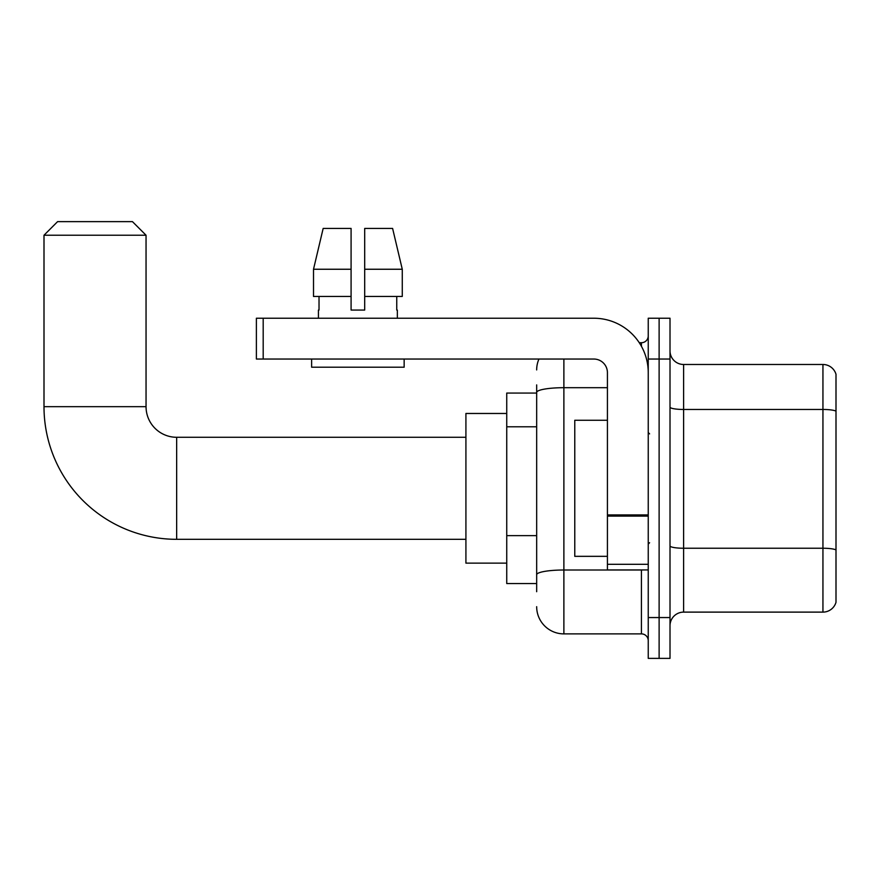 <?xml version="1.0" encoding="UTF-8"?>
<svg xmlns="http://www.w3.org/2000/svg" width="880" height="880" viewBox="0 0 880 880"><rect width="100%" height="100%" fill="white"/><g stroke="black" fill="none" stroke-linecap="round" stroke-linejoin="round"><path stroke-width="1.32" d="M536.668 418.627L536.668 384.901L536.668 393.063L506.737 393.063L506.737 583.539L536.668 583.539M536.668 591.701L536.668 384.901M648.241 617.562L648.241 658.372L659.12 658.372L659.12 617.562L659.12 658.372L670.01 658.372L670.01 617.562L659.12 617.562L659.12 359.04L659.12 617.562L648.241 617.562L648.241 359.04L659.12 359.04L659.12 318.23L659.12 359.04L670.01 359.04L670.01 617.562M670.01 359.04L670.01 318.23L648.241 318.23L648.241 359.04M563.882 359.04L563.882 633.886L641.432 633.886L641.432 569.932M639.265 342.716L641.432 342.716A6.798 6.798 0 0 0 648.241 335.918M536.668 579.458L536.668 543.796M648.241 640.684A6.798 6.798 0 0 0 641.432 633.886M536.668 369.93A27.214 27.214 0 0 1 538.945 359.04M563.882 633.886A27.214 27.214 0 0 1 536.668 606.672M670.01 625.724A13.607 13.607 0 0 1 683.617 612.117L822.943 612.117L822.943 364.485L683.617 364.485A13.607 13.607 0 0 1 670.01 350.878A13.607 13.607 0 0 0 683.617 364.485L683.617 612.117M836 374.286A13.607 13.607 0 0 0 822.943 364.485A13.607 13.607 0 0 1 836 374.286L836 602.316A13.607 13.607 0 0 1 822.943 612.117M670.01 407.099A13.607 2.365 0 0 0 683.617 409.464L822.943 409.464A13.607 2.365 180 0 1 836 411.158L836 549.945A13.607 2.365 180 0 0 822.943 548.24L683.617 548.24A13.607 2.365 0 0 1 670.01 545.875M364.694 310.068L351.087 310.068L364.694 310.068L351.087 310.068L364.694 310.068L364.694 228.426L392.601 228.426L402.27 269.247L402.27 296.461L364.694 296.461M351.087 269.247L351.087 296.461L351.087 269.247L313.511 269.247L323.169 228.426L313.511 269.247L323.169 228.426L351.087 228.426L351.087 310.068M465.916 539.319L176.66 539.319A132.66 132.66 0 0 1 44 406.67L44 235.235L57.607 221.628L132.44 221.628L146.047 235.235L44 235.235M176.66 539.319L176.66 437.283A30.613 30.613 0 0 1 146.047 406.67L146.047 235.235M506.737 413.468L465.916 413.468L465.916 563.134L506.737 563.134M648.241 569.932L607.42 569.932L607.42 514.921L648.241 514.921M648.241 372.647A54.428 54.428 0 0 0 593.813 318.23L263.186 318.23L263.186 359.04L593.813 359.04A13.607 13.607 0 0 1 607.42 372.647L607.42 514.921M263.186 359.04L256.388 359.04L256.388 318.23L263.186 318.23M318.428 310.068L319.022 310.068L318.428 310.068L318.428 318.23M397.342 310.068L396.759 310.068L397.342 310.068L397.342 318.23M396.759 296.461L396.759 310.068M319.022 310.068L319.022 296.461M311.63 359.04L311.63 367.213L404.151 367.213L404.151 359.04M351.087 296.461L313.511 296.461L313.511 269.247M402.27 296.461L402.27 269.247L364.694 269.247M402.27 269.247L392.601 228.426L402.27 269.247M607.42 420.266L574.772 420.266L574.772 556.336L607.42 556.336M536.668 426.789L506.737 426.789M536.668 535.634L506.737 535.634M643.797 569.932A6.798 1.177 0 0 1 641.432 570.009L563.882 570.009A27.214 4.73 180 0 0 536.668 574.739M536.668 392.414A27.214 4.73 180 0 1 563.882 387.695L607.42 387.695M641.432 346.302L641.432 342.716M44 406.67L146.047 406.67M648.241 516.098L607.42 516.098M607.42 564.311L648.241 564.311M465.916 437.283L176.66 437.283M649.594 433.873L648.241 432.52M649.594 542.729L648.241 544.082"/></g></svg>
